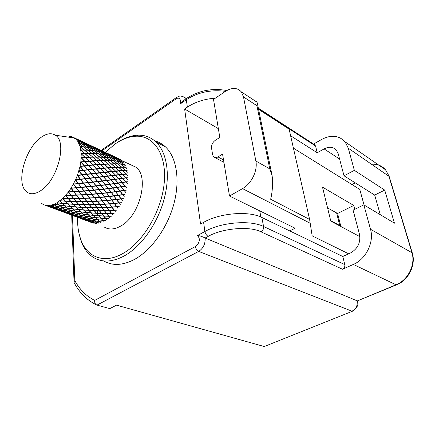 <?xml version="1.0" encoding="UTF-8"?>
<svg xmlns="http://www.w3.org/2000/svg" width="435" height="435" viewBox="0 0 435 435"><rect width="100%" height="100%" fill="white"/><g stroke="black" fill="none" stroke-linecap="round" stroke-linejoin="round"><path stroke-width="0.65" d="M41.086 190.416C57.85 179.698 67.392 141.647 55.365 135.214C51.21 132.626 46.273 133.474 40.553 137.759C25.273 148.726 15.877 182.26 25.964 191.231C29.825 194.836 34.865 194.565 41.086 190.416M81.443 153.789L84.961 153.642L88.762 157.111L85.135 157.318L81.253 153.794L80.839 161.869L80.018 166.513L77.425 175.289L75.505 179.949L71.112 188.072L68.387 192.02L62.896 198.224L56.99 202.764L62.303 203.221M81.236 157.622L84.939 157.329L81.253 153.8L80.127 146.535L77.68 141.217L75.864 139.108M69.301 136.28L71.731 136.715L75.804 139.053M89.289 221.719L92.889 222.976L94.177 223.253L89.507 221.393L95.45 223.383L94.444 222.812L96.826 223.389L94.324 222.742L92.193 221.388L96.951 222.492L98.179 223.264L97.206 222.546L99.62 222.997L97.092 222.464L95.02 220.85L99.822 221.703L101.023 222.611L100.083 221.747L102.513 222.073L99.974 221.649L97.929 219.773L102.763 220.393L103.949 221.431L103.019 220.42L105.455 220.627L102.91 220.311L100.882 218.18L105.716 218.571L106.896 219.735L105.977 218.587L108.402 218.68L105.868 218.462L103.829 216.086L108.636 216.266L109.827 217.554L108.897 216.271L111.3 216.26L108.783 216.135L106.716 213.525L111.474 213.509L112.681 214.912L111.73 213.503L114.095 213.4L111.616 213.357L109.489 210.535L114.177 210.344L115.416 211.856L114.427 210.333L116.749 210.154L114.307 210.176L112.11 207.163L116.694 206.832L117.977 208.436L116.944 206.815L119.206 206.565L116.819 206.647L114.525 203.471L118.994 203.025L120.321 204.711L119.228 203.004L121.425 202.71L119.103 202.824L116.689 199.518L121.017 198.996L122.409 200.742L121.251 198.969L123.366 198.643L121.115 198.784L118.57 195.375L122.746 194.804L124.203 196.598L122.969 194.777L124.997 194.44L122.822 194.592L120.136 191.117L124.138 190.535L125.671 192.357L124.35 190.503L126.286 190.171L124.198 190.312L121.349 186.816L125.171 186.256L126.786 188.089L125.372 186.224L127.216 185.919L125.215 186.039L122.202 182.542L125.835 182.042L127.531 183.864L126.025 182.015L127.765 181.748L125.856 181.83L122.67 178.377L126.112 177.964L127.901 179.764L126.297 177.942L127.939 177.736L126.117 177.763L122.762 174.392L126.009 174.098L127.879 175.854L126.183 174.082L127.727 173.951L125.998 173.908L122.463 170.645L125.53 170.498L127.482 172.2L125.688 170.493L127.134 170.449L125.492 170.324L121.795 167.209L124.676 167.236L126.715 168.856L124.829 167.236L126.188 167.29L124.622 167.078L120.767 164.131L123.48 164.348L125.595 165.887L123.622 164.365L124.894 164.522L123.409 164.212L119.402 161.456L121.952 161.885L124.144 163.326L122.088 161.912L123.284 162.19L121.871 161.771L117.727 159.232L120.136 159.884L122.393 161.211L120.261 159.922L121.387 160.319L115.77 157.475L120.364 159.58L118.173 158.416M103.965 226.847C108.766 229.974 114.443 229.658 121.001 225.901C139.847 215.727 149.499 176.849 136.041 167.263L130.005 164.441M118.788 158.699L114.671 156.736M105.303 152.342L114.938 144.105C122.23 139.026 129.423 136.394 136.525 136.204C154.191 135.731 166.937 154.958 164.207 183.021C161.613 211.024 143.202 242.186 123.04 253.436C104.444 264.214 87.277 257.466 80.921 239.93C78.463 233.323 77.359 225.808 77.609 217.369M78.876 232.877L81.285 241.67C84.004 248.825 88.115 254.116 93.617 257.553C102.383 262.735 112.725 262.126 124.644 255.715C141.478 246.243 157.628 223.421 164.115 199.197C170.612 174.957 166.888 152.228 155.942 141.946C150.956 137.329 145.105 135.067 138.395 135.16C131.473 135.345 124.453 137.803 117.325 142.522M103.748 260.913C112.573 266.079 122.931 265.519 134.817 259.244C151.619 249.962 167.633 227.483 173.967 203.558C180.318 179.622 176.447 157.095 165.42 146.823C162.244 143.865 158.661 141.864 154.675 140.815M102.002 150.798L175.919 98.979C178.149 97.505 179.677 98.033 180.509 100.545C180.764 100.746 180.552 101.964 179.873 104.193L182.14 101.485L184.119 100.104M355.27 182.869L351.975 184.565M336.614 212.933L339.757 225.493L330.682 220.637M339.354 225.689L339.757 225.493M98.098 160.754L98.343 160.433M97.783 210.54L97.478 213.106M371.718 164.212C377.379 163.913 381.984 165.773 385.535 169.791L388.798 175.892L411.88 252.392C415.838 264.388 408.095 280.167 396.008 284.784L357.445 300.895C358.88 304.418 357.304 307.828 352.72 311.123L264.246 346.537L116.515 305.147L109.805 308.611L96.978 305.104L198.686 251.403L351.975 311.177C356.08 309.008 357.777 305.539 357.064 300.77L205.124 238.032C202.367 236.586 199.844 235.737 197.555 235.498C199.301 237.7 199.785 239.723 199.007 241.572C198.398 243.709 197.185 245.373 195.364 246.569L94.699 300.4C86.331 296.213 79.692 289.607 74.787 280.58L72.482 215.456M290.613 135.747L317.224 152.767L324.097 148.911C329.023 146.41 333.096 146.802 336.32 150.091L338.196 153.724L344.025 175.8L374.687 195.076L384.709 190.106L394.453 223.171L363.818 204.858L370.506 229.267C374.366 242.039 365.976 259.206 353.345 264.442L342.53 269.243C344.341 268.216 345.091 266.671 344.792 264.605L342.791 256.487L261.854 217.473C248.722 210.627 219.767 212.981 203.607 222.356L200.54 224.058L184.63 109.016L187.365 107.14C195.261 101.899 204.575 98.919 215.309 98.196M95.934 304.598C86.619 299.933 79.333 292.576 74.07 282.522L74.032 281.804L74.787 280.58M96.978 305.104C95.227 304.331 94.471 302.765 94.699 300.4M259.728 210.861L260.886 217.027M184.63 109.016L218.348 128.64M223.525 159.922L217.951 156.91C216.19 157.91 214.727 157.872 213.569 156.796L212.595 154.691L211.557 148.069C211.361 144.915 212.601 142.332 215.276 140.315L219.811 137.455L213.514 99.403L225.319 91.448C231.942 87.321 237.271 87.451 241.3 91.839L243.508 96.945L255.851 161.004C257.906 170.433 251.435 183.842 242.54 188.627L229.495 196.022L295.099 228.223L289.737 230.914M342.791 256.487L350.452 253.001C357.766 248.766 360.784 242.567 359.511 234.411L353.1 210.138L363.818 204.858M264.246 346.537L352.399 311.248M293.429 148.161L359.778 189.421L364.051 204.999M348.669 253.812L312.156 235.846L309.611 219.43L270.657 199.252C272.098 193.51 272.723 186.833 272.527 179.225L272.076 175.533L257.254 102.845L256.938 105.71L269.765 168.872L272.076 175.533M217.951 156.91L222.557 154.088L229.495 196.022M340.861 226.494L337.598 213.476L327.582 207.925M317.224 152.767L315.56 146.002L314.277 144.545M374.687 195.076L380.282 214.7M313.559 144.077L321.693 139.434C331.106 134.54 338.892 135.328 345.053 141.794L348.283 148.177L389.2 176.485M195.364 246.569C195.832 248.896 196.941 250.506 198.686 251.403C203.286 248.358 205.434 243.899 205.124 238.032L208.224 236.363C221.812 228.397 249.549 225.765 260.984 231.822L342.53 269.243M359.897 236.662L330.796 221.116L322.509 187.137L353.78 205.45L354.802 209.295M256.808 102.051L257.254 102.845M256.732 101.665L254.905 100.8M258.575 109.337L289.112 129.146L309.611 219.43M353.78 205.45L337.598 213.476M384.709 190.106L354.356 170.351L348.283 148.177M344.025 175.8L354.356 170.351M56.838 202.851L59.182 205.032L54.06 204.249L56.99 202.764M53.913 204.309L56.289 206.217L51.21 205.179L54.06 204.249M51.069 205.211L53.494 206.848L48.492 205.554L51.21 205.179M48.356 205.554L50.851 206.919L45.936 205.363L48.492 205.554M41.396 203.286L43.484 204.581L48.399 206.44L44.615 205.026M67.246 136.954L66.919 136.682M75.853 138.531L73.858 137.629M73.966 137.694L78.534 140.026L76.043 139.167M75.956 139.2L80.41 141.777L77.599 141.103M77.68 141.217L81.998 144.034L79.029 143.588M79.094 143.729L83.27 146.758L80.127 146.535M80.17 146.693L84.194 149.917L80.872 149.89M81.079 150.07L84.406 150.091L88.376 153.408L84.939 153.452L81.079 150.07L84.754 153.457L81.242 153.604M81.225 157.834L84.738 161.461L80.839 161.869M80.812 162.092L84.156 165.795L80.067 166.284M80.018 166.513L83.194 170.243L78.92 170.781M79.306 171.569L81.872 174.739L77.425 175.289M77.343 175.517L80.214 179.198L75.603 179.726M75.505 179.949L78.24 183.543L73.488 184.01M73.374 184.222L75.994 187.702L71.112 188.072M70.987 188.268L73.51 191.596L68.529 191.835M68.387 192.02L70.829 195.157L65.772 195.239M65.625 195.402L68.007 198.333L63.021 198.376L68.137 198.485L70.524 201.302L65.37 201.079L63.021 198.376M62.743 198.365L65.092 201.062L59.948 200.747L65.223 201.204L67.583 203.781L62.412 203.335L60.073 200.883M82.22 219.039L86.755 220.773M81.883 218.935L82.231 219.061M91.464 222.405L84.64 219.854L91.497 222.388M79.806 218.185L86.636 220.724M74.923 216.304L81.905 218.925M74.57 216.2L74.934 216.331M94.074 222.671L89.387 221.328L87.245 220.11L91.943 221.323L94.15 222.633M89.137 221.257L82.313 218.696L86.995 220.045L89.197 221.225M84.281 219.718L77.338 217.125L84.314 219.702M72.335 215.39L79.447 218.038M67.311 213.454L74.597 216.19M66.947 213.351L67.322 213.487M96.836 222.405L92.084 221.312L90.001 219.833L94.759 220.801L96.94 222.35M91.828 221.252L87.13 220.045L84.994 218.68L89.751 219.778L91.915 221.203M86.88 219.974L82.193 218.636L79.931 217.369L84.738 218.62L86.956 219.936M81.938 218.56L74.831 215.896L79.67 217.299L81.998 218.533M76.957 216.978L69.714 214.27L76.99 216.962M64.603 212.498L71.96 215.238M59.122 210.426L66.974 213.34M99.713 221.605L94.906 220.757L92.878 219.017L97.674 219.74L99.843 221.535M94.651 220.708L89.893 219.751L87.81 218.125L92.617 218.974L94.77 220.643M89.637 219.697L84.879 218.604L82.683 217.076L87.555 218.076L89.746 219.637M84.618 218.544L79.806 217.299L77.501 215.869L82.416 217.016L84.711 218.495M79.545 217.223L74.7 215.831L72.297 214.504L77.24 215.803L79.621 217.19M74.439 215.749L67.082 212.998L72.031 214.433L74.499 215.722M69.317 214.123L61.879 211.339L69.355 214.107M56.713 209.545L64.211 212.34M51.58 207.571L59.149 210.409M51.21 207.468L51.596 207.604M102.649 220.284L97.821 219.67L95.814 217.669L100.626 218.158L102.79 220.202M97.565 219.637L92.769 218.919L90.725 217.032L95.559 217.641L97.701 219.555M92.508 218.876L87.701 218.033L85.548 216.238L90.458 216.994L92.639 218.805M87.44 217.984L82.563 216.989L80.317 215.292L85.282 216.195L87.555 217.919M82.297 216.929L77.376 215.787L75.037 214.199L80.045 215.243L82.405 216.875M77.109 215.722L72.166 214.433L69.747 212.954L74.771 214.14L77.207 215.673M100.882 218.18L98.772 215.809L103.568 216.075L105.607 218.446L100.773 218.06M71.9 214.357L66.947 212.927L64.451 211.568L69.475 212.884L71.976 214.319M66.68 212.845L59.182 210.04L64.184 211.492L66.74 212.818M61.476 211.192L53.956 208.376L61.514 211.176M48.802 206.582L56.322 209.393M46.561 205.766L51.243 207.457M100.518 218.038L95.705 217.56L93.677 215.412L98.511 215.793L100.67 217.946M95.45 217.533L90.61 216.929L88.49 214.868L93.416 215.39L95.597 217.446M90.349 216.891L85.434 216.141L83.221 214.178L88.218 214.841L90.491 216.809M85.168 216.097L80.192 215.2L77.903 213.34L82.954 214.14L85.298 216.021M79.926 215.146L74.912 214.107L72.553 212.362L77.631 213.297L80.045 215.086M74.641 214.047L69.616 212.867L67.186 211.241L72.275 212.307L74.755 213.993M103.829 216.086L105.319 217.837M101.698 213.46L106.461 213.525L108.527 216.124L103.72 215.956L101.48 213.237L103.568 216.075M98.772 215.809L96.624 213.291L101.437 213.454L103.459 215.945L98.663 215.684M93.302 215.271L88.37 214.754L86.179 212.536L91.181 212.965L93.416 215.39M69.344 212.802L64.315 211.486L61.835 209.98L66.914 211.182L69.437 212.758M64.048 211.415L59.046 209.969L56.517 208.588L61.563 209.915L64.124 211.377M58.779 209.887L51.254 207.071L56.245 208.517L58.834 209.86M53.554 208.224L46.072 205.429L53.592 208.207M98.408 215.668L93.563 215.292L91.448 212.981L96.363 213.28L98.566 215.575M88.104 214.721L83.101 214.069L80.839 211.948L85.907 212.508L88.256 214.64M82.829 214.031L77.778 213.237L75.456 211.225L80.567 211.916L82.976 213.955M77.506 213.193L72.422 212.264L70.046 210.366L75.179 211.182L77.642 213.123M72.15 212.209L67.055 211.149L64.636 209.371L69.769 210.317L72.275 212.149M106.716 213.525L108.783 216.135M108.897 216.271L109.827 217.554M104.536 210.665L109.239 210.54L111.36 213.357L106.602 213.378L104.302 210.453L106.461 213.525M99.517 210.698L104.286 210.67L106.347 213.378L101.589 213.324L99.289 210.48L101.437 213.454M96.624 213.291L98.152 215.091M94.373 210.605L99.256 210.698L101.333 213.319L96.516 213.161L94.15 210.377L96.363 213.28M91.448 212.981L89.131 210.382L94.112 210.6L96.249 213.145L91.328 212.856M91.062 212.835L86.059 212.41L83.803 210.034L88.86 210.371L91.181 212.965M66.783 211.089L61.705 209.898L59.247 208.251L64.358 209.317L66.892 211.035M61.427 209.828L56.381 208.512L53.896 207L58.97 208.191L61.525 209.784M56.115 208.436L51.118 207L48.622 205.63L53.63 206.935L56.191 208.403M85.787 212.383L80.714 211.829L78.409 209.556L83.525 210.013L85.951 212.302M80.442 211.796L75.331 211.111L72.982 208.947L78.131 209.529L80.6 211.714M75.054 211.073L69.921 210.257L67.534 208.213L72.705 208.914L75.201 210.997M69.644 210.214L64.505 209.273L62.096 207.354L67.256 208.169L69.779 210.143M109.489 210.535L111.616 213.357M111.73 213.503L112.681 214.912M107.244 207.457L111.86 207.18L114.057 210.187L109.375 210.377L106.999 207.267L109.239 210.54M102.301 207.674L106.999 207.473L109.125 210.388L104.427 210.513L102.056 207.468L104.286 210.67M97.222 207.772L102.046 207.68L104.172 210.518L99.403 210.551L96.983 207.56L99.256 210.698M92.03 207.761L96.961 207.778L99.142 210.551L94.259 210.464L91.79 207.533L94.112 210.6M89.131 210.382L90.154 211.54M86.734 207.625L91.758 207.756L93.993 210.458L89.006 210.246L86.505 207.392L88.86 210.371M83.803 210.034L83.525 210.013M64.228 209.219L59.111 208.158L56.691 206.369L61.819 207.305L64.353 209.159M58.839 208.099L53.766 206.913L51.341 205.271L56.414 206.32L58.948 208.039M83.406 209.882L78.284 209.425L75.94 207L81.089 207.359L83.406 209.882L81.367 207.375L86.462 207.615L88.74 210.235L83.678 209.904M78.006 209.398L72.852 208.827L70.486 206.516L75.663 206.978L78.175 209.317M72.574 208.795L67.409 208.099L65.027 205.907L70.209 206.484L72.732 208.713M67.131 208.055L61.971 207.245L59.584 205.189L64.75 205.875L67.278 207.984M112.11 207.163L114.307 210.176M114.427 210.333L115.416 211.856M109.772 203.901L114.285 203.493L116.575 206.663L111.991 207L109.511 203.727L111.86 207.18M104.933 204.271L109.533 203.923L111.746 207.017L107.13 207.299L104.672 204.086L106.999 207.473M99.941 204.537L104.683 204.287L106.879 207.316L102.187 207.517L99.686 204.336L102.046 207.68M94.825 204.7L99.686 204.548L101.931 207.528L97.103 207.62L94.569 204.493L96.961 207.778M89.588 204.76L94.558 204.706L96.842 207.625L91.905 207.609L89.344 204.542L91.758 207.756M84.27 204.711L89.322 204.76L91.638 207.604L86.608 207.479L84.026 204.488L86.462 207.615M81.367 207.375L82.03 208.115M78.882 204.559L83.993 204.706L86.337 207.468L81.236 207.234L78.648 204.325L81.089 207.359M75.94 207L73.444 204.303L78.605 204.548L80.964 207.218L75.815 206.87M75.538 206.848L70.361 206.386L67.99 203.933L73.167 204.287L75.663 206.978M61.694 207.201L56.561 206.272L54.185 204.352L59.307 205.146L61.83 207.131M70.084 206.359L64.902 205.788L62.537 203.46L67.713 203.912L70.252 206.272M64.625 205.755L59.459 205.075L57.115 202.884L62.259 203.433L64.782 205.673M114.525 203.471L116.819 206.647M116.944 206.815L117.977 208.436M112.078 200.051L116.455 199.545L118.864 202.851L114.4 203.297L111.8 199.899L114.285 203.493M107.363 200.54L111.838 200.078L114.16 203.319L109.653 203.732L107.086 200.372L109.533 203.923M102.486 200.943L107.113 200.562L109.413 203.754L104.813 204.102L102.214 200.763L104.683 204.287M97.462 201.258L102.23 200.959L104.563 204.118L99.822 204.368L97.195 201.068L99.686 204.548M92.318 201.481L97.206 201.269L99.561 204.385L94.699 204.537L92.057 201.28L94.558 204.706M87.071 201.617L92.057 201.492L94.433 204.542L89.463 204.602L86.815 201.405L89.322 204.76M86.337 207.468L86.608 207.479M81.742 201.661L86.804 201.623L89.191 204.602L84.14 204.559L81.492 201.438L83.993 204.706M80.964 207.218L81.236 207.234M76.353 201.606L81.47 201.661L83.868 204.553L78.751 204.412L76.114 201.378L78.605 204.548M73.444 204.303L73.917 204.82M70.932 201.459L76.081 201.601L78.474 204.401L73.319 204.162L70.698 201.226L73.167 204.287M73.042 204.145L67.865 203.797L65.5 201.22L70.655 201.448L73.319 204.162M116.689 199.518L119.103 202.824M119.228 203.004L120.321 204.711M114.111 195.978L118.347 195.407L120.886 198.811L116.558 199.339L113.823 195.848L116.455 199.545M109.544 196.549L113.883 196.011L116.324 199.366L111.953 199.877L109.256 196.408L111.838 200.078M104.802 197.055L109.305 196.576L111.713 199.904L107.233 200.366L104.52 196.897L107.113 200.562M99.903 197.49L104.558 197.077L106.988 200.388L102.355 200.769L99.626 197.316L102.23 200.959M94.873 197.849L99.653 197.506L102.1 200.785L97.337 201.084L94.596 197.669L97.206 201.269M89.724 198.137L94.612 197.865L97.076 201.1L92.187 201.313L89.452 197.941L92.057 201.492M89.191 204.602L89.463 204.602M84.482 198.344L89.458 198.148L91.926 201.323L86.94 201.454L84.216 198.142L86.804 201.623M83.868 204.553L84.14 204.559M79.17 198.474L84.216 198.355L86.674 201.459L81.611 201.497L78.909 198.262L81.47 201.661M78.474 204.401L78.751 204.412M73.803 198.523L78.898 198.48L81.34 201.497L76.228 201.454L73.553 198.3L76.081 201.601M68.415 198.49L73.531 198.523L75.951 201.448L70.802 201.313L68.17 198.262L70.655 201.448M65.5 201.22L65.93 201.699M62.879 198.24L65.223 201.204M59.802 200.861L62.134 203.308M118.57 195.375L121.115 198.784M121.251 198.969L122.409 200.742M115.846 191.748L119.919 191.15L122.599 194.619L118.434 195.195L115.552 191.645L118.347 195.407M111.442 192.368L115.628 191.781L118.206 195.223L113.981 195.799L111.142 192.248L113.883 196.011M106.852 192.939L111.213 192.4L113.752 195.826L109.408 196.37L106.559 192.808L109.305 196.576M102.105 193.461L106.613 192.966L109.174 196.397L104.666 196.87L101.812 193.314L104.558 197.077M97.206 193.923L101.855 193.483L104.422 196.897L99.773 197.311L96.918 193.76L99.653 197.506M92.182 194.325L96.951 193.945L99.517 197.327L94.738 197.669L91.894 194.157L94.612 197.865M87.049 194.673L91.921 194.347L94.477 197.686L89.594 197.963L86.772 194.488L89.458 198.148M81.834 194.951L86.788 194.684L89.327 197.974L84.352 198.175L81.557 194.76L84.216 198.355M81.34 201.497L81.611 201.497M76.555 195.168L81.562 194.967L84.08 198.181L79.034 198.306L76.288 194.967L78.898 198.48M75.951 201.448L76.228 201.454M71.231 195.32L76.283 195.179L78.762 198.311L73.673 198.36L70.976 195.103L73.531 198.523M70.524 201.302L70.802 201.313M65.734 195.282L68.137 198.485M65.092 201.062L65.37 201.079M73.401 198.36L68.284 198.333L65.897 195.402L70.959 195.326L73.673 198.36M120.136 191.117L122.822 194.592M122.969 194.777L124.203 196.598M117.319 187.838L119.919 191.15M113.024 188.072L117.037 187.474L119.772 190.96L115.705 191.563L112.714 187.974L115.628 191.781M108.609 188.67L112.801 188.105L115.487 191.596L111.3 192.183L108.299 188.562L111.213 192.4M104.019 189.241L108.375 188.703L111.072 192.216L106.711 192.754L103.715 189.116L106.613 192.966M99.278 189.769L103.78 189.268L106.477 192.781L101.964 193.27L98.973 189.633L101.855 193.483M94.395 190.258L99.028 189.796L101.714 193.298L97.065 193.738L94.096 190.106L96.951 193.945M89.398 190.704L94.145 190.28L96.809 193.76L92.041 194.146L89.104 190.541L91.921 194.347M84.303 191.101L89.142 190.726L91.78 194.162L86.913 194.488L84.015 190.932L86.788 194.684M84.08 198.181L84.352 198.175M79.132 191.454L84.042 191.123L86.647 194.505L81.698 194.777L78.855 191.269L81.562 194.967M78.762 198.311L79.034 198.306M73.912 191.759L78.865 191.471L81.427 194.788L76.419 194.994L73.64 191.563L76.283 195.179M68.474 191.906L70.959 195.326M68.007 198.333L68.284 198.333M123.986 190.345L119.989 190.932L117.249 187.441L121.142 186.843L124.198 190.312M76.147 195.005L71.101 195.152L68.659 192.009L73.64 191.77L76.419 194.994M110.028 184.326L114.046 183.766L116.89 187.284L112.872 187.882L109.712 184.239L112.801 188.105M105.618 184.902L109.805 184.358L112.649 187.915L108.456 188.48L105.303 184.804L108.375 188.703M101.045 185.462L105.39 184.935L108.228 188.513L103.873 189.046L100.735 185.348L103.78 189.268M96.331 185.995L100.811 185.489L103.633 189.078L99.131 189.578L96.021 185.87L99.028 189.796M91.486 186.506L96.086 186.022L98.881 189.606L94.248 190.068L91.181 186.37L94.145 190.28M86.532 186.99L91.236 186.533L93.998 190.09L89.257 190.514L86.233 186.838L89.142 190.726M81.497 187.441L86.277 187.012L88.996 190.535L84.162 190.916L81.204 187.284L84.042 191.123M81.427 194.788L81.698 194.777M76.397 187.866L81.236 187.469L83.901 190.938L78.996 191.275L76.109 187.692L78.865 191.471M71.052 188.17L73.64 191.77M70.829 195.157L71.101 195.152M125.014 186.066L121.196 186.626L118.293 183.13L122.001 182.575L125.215 186.039M120.99 186.658L117.102 187.251L114.258 183.733L118.092 183.157L121.196 186.626M78.73 191.291L73.776 191.579L71.248 188.252L76.13 187.887L78.996 191.275M109.283 183.711L109.805 184.358M102.486 181.074L106.657 180.558L109.647 184.163L105.46 184.712L102.171 180.987L105.39 184.935M97.951 181.618L102.258 181.101L105.232 184.739L100.893 185.267L97.63 181.52L100.811 185.489M93.275 182.156L97.712 181.645L100.654 185.294L96.178 185.799L92.959 182.042L96.086 186.022M88.49 182.689L93.036 182.183L95.934 185.827L91.334 186.316L88.174 182.564L91.236 186.533M83.602 183.206L88.24 182.716L91.084 186.338L86.386 186.8L83.297 183.07L86.277 187.012M78.643 183.711L83.351 183.233L86.13 186.822L81.35 187.257L78.344 183.565L81.236 187.469M73.417 184.141L76.13 187.887M125.666 181.852L122.039 182.357L118.967 178.883L122.485 178.404L125.856 181.83M121.838 182.385L118.135 182.939L115.128 179.427L118.777 178.91L122.039 182.357M117.934 182.972L114.1 183.543L111.094 179.976L114.927 179.459L118.135 182.939M113.888 183.575L109.87 184.135L106.874 180.525L110.881 180.008L114.1 183.543M81.095 187.278L76.255 187.681L73.629 184.201L78.387 183.739L81.35 187.257M101.121 179.742L102.258 181.101M94.738 177.736L99.001 177.23L102.094 180.906L97.788 181.422L94.417 177.643L97.712 181.645M90.127 178.274L94.504 177.763L97.554 181.449L93.117 181.96L89.806 178.171L93.036 182.183M85.412 178.818L89.887 178.301L92.878 181.988L88.332 182.493L85.097 178.703L88.24 182.716M80.616 179.367L85.168 178.845L88.087 182.521L83.449 183.01L80.306 179.242L83.351 183.233M75.532 179.889L78.387 183.739M125.938 177.779L122.501 178.192L119.255 174.783L122.583 174.408L126.117 177.763M122.311 178.219L118.798 178.698L115.618 175.234L119.076 174.805L122.501 178.192M118.608 178.725L114.96 179.242L111.784 175.702L115.427 175.256L118.798 178.698M114.758 179.269L110.925 179.785L107.766 176.186L111.583 175.724L114.96 179.242M110.713 179.813L106.711 180.335L103.573 176.692L107.554 176.213L110.925 179.785M106.488 180.362L102.323 180.878L99.223 177.208L103.356 176.713L106.711 180.335M83.199 183.037L78.496 183.521L75.75 179.921L80.366 179.394L83.449 183.01M93.025 175.996L94.504 177.763M86.897 174.353L91.198 173.842L94.341 177.562L89.963 178.073L86.57 174.261L89.887 178.301M82.275 174.908L86.663 174.381L89.724 178.1L85.255 178.616L81.954 174.81L85.168 178.845M77.354 175.484L80.366 179.394M125.824 173.918L122.578 174.212L119.163 170.895L122.3 170.656L125.998 173.908M122.404 174.228L119.081 174.604L115.726 171.216L118.989 170.911L122.578 174.212M118.896 174.625L115.444 175.049L112.094 171.575L115.547 171.238L119.081 174.604M115.253 175.071L111.61 175.512L108.277 171.961L111.904 171.591L115.444 175.049M111.409 175.533L107.592 175.996L104.286 172.38L108.081 171.983L111.61 175.512M107.38 176.017L103.399 176.496L100.137 172.831L104.079 172.401L107.592 175.996M103.182 176.518L99.055 177.007L95.847 173.309L99.925 172.853L103.399 176.496M98.832 177.034L94.569 177.534L91.426 173.821L95.624 173.337L99.055 177.007M85.01 178.644L80.459 179.171L77.582 175.49L82.036 174.941L85.255 178.616M85.102 172.51L86.663 174.381M79.17 171.39L82.036 174.941M125.329 170.33L122.273 170.471L118.69 167.29L121.637 167.209L125.372 170.487M122.104 170.482L118.978 170.721L115.449 167.448L118.527 167.296L122.273 170.471M118.804 170.737L115.541 171.037L112.023 167.66L115.28 167.459L118.978 170.721M115.362 171.053L111.909 171.385L108.407 167.915L111.844 167.671L115.541 171.037M111.719 171.406L108.097 171.771L104.623 168.22L108.217 167.932L111.909 171.385M107.896 171.787L104.106 172.184L100.675 168.568L104.422 168.236L108.097 171.771M103.9 172.206L99.963 172.635L96.581 168.965L100.469 168.59L104.106 172.184M99.745 172.657L95.673 173.108L92.361 169.405L96.369 168.987L99.963 172.635M95.45 173.135L91.252 173.619L88.028 169.889L92.144 169.427L95.673 173.108M91.024 173.647L86.728 174.152L83.596 170.417L87.799 169.916L91.252 173.619M86.494 174.179L82.112 174.707L79.088 170.982L83.368 170.444L86.728 174.152M115.449 167.448L111.567 164.028L114.639 163.995L118.331 167.127L115.259 167.274M124.47 167.073L121.593 167.045L117.847 164.017L120.62 164.12L124.513 167.23M121.441 167.045L118.494 167.122L114.802 163.99L117.695 164.011L121.479 167.214M115.085 167.285L111.828 167.48L108.152 164.125L111.398 164.033L115.085 167.285L111.828 167.48M111.648 167.491L108.217 167.731L104.569 164.278L107.972 164.131L111.648 167.491L108.217 167.731M108.027 167.741L104.433 168.03L100.828 164.495L104.384 164.289L108.027 167.741L104.433 168.03M104.231 168.046L100.485 168.378L96.94 164.773L100.632 164.506L104.231 168.046L100.485 168.378M100.284 168.394L96.396 168.769L92.921 165.11L96.739 164.789L100.344 168.541L97.516 168.872M96.184 168.791L92.182 169.204L88.783 165.512L89.338 165.452L92.709 165.131L96.396 168.769M91.964 169.231L87.848 169.688L84.553 165.969L88.571 165.534L92.182 169.204M87.625 169.715L83.422 170.215L80.241 166.485L84.336 165.991L87.848 169.688M123.263 164.196L120.56 163.973L116.656 161.124L119.266 161.434L123.301 164.332M120.413 163.962L117.64 163.854L113.791 160.896L116.515 161.113L120.451 164.109M117.493 163.848L114.601 163.826L110.746 160.738L113.638 160.89L117.532 164.011M114.438 163.826L111.365 163.854L107.521 160.645L110.582 160.732L114.481 163.995M111.197 163.859L107.951 163.946L104.134 160.624L107.353 160.64L111.365 163.854M107.771 163.951L104.367 164.093L100.594 160.678L103.96 160.624L107.951 163.946M104.182 164.104L100.626 164.305L96.907 160.803L100.409 160.684L104.367 164.093M100.436 164.321L96.744 164.582L93.095 161.01L96.717 160.814L100.626 164.305M96.543 164.593L92.731 164.914L89.164 161.287L92.894 161.021L96.744 164.582M92.524 164.936L88.604 165.311L85.135 161.641L88.963 161.303L92.731 164.914M88.387 165.333L84.374 165.768L81.024 162.07L84.928 161.662L88.604 165.311M121.735 161.749L119.185 161.309L115.139 158.666L117.597 159.199L121.762 161.853M119.049 161.293L116.444 160.977L112.442 158.215L115.003 158.644L119.081 161.412M116.303 160.961L113.578 160.738L109.571 157.834L112.301 158.193L116.335 161.097M113.432 160.727L110.533 160.569L106.531 157.535L109.419 157.818L113.47 160.874M110.376 160.564L107.314 160.471L103.334 157.318L106.374 157.524L110.419 160.722M107.146 160.471L103.927 160.45L99.985 157.176L103.166 157.307L107.195 160.64M103.748 160.45L100.387 160.493L96.499 157.127L99.811 157.176L103.802 160.629M100.202 160.499L96.706 160.618L92.883 157.166L96.314 157.127L100.387 160.493M96.516 160.629L92.894 160.819L89.159 157.291L92.698 157.171L96.706 160.618M92.698 160.83L88.974 161.091L85.336 157.508L88.968 157.301L92.894 160.819M88.767 161.108L84.95 161.445L81.427 157.813L85.135 157.519L88.974 161.091M81.427 157.813L85.135 157.318M119.908 159.754L117.504 159.096L113.323 156.676L115.645 157.432L119.924 159.824M117.374 159.063L114.922 158.53L110.784 155.98L113.198 156.638L117.396 159.15M114.786 158.503L112.225 158.068L108.07 155.371L110.648 155.947L114.813 158.606M112.083 158.046L109.354 157.682L105.199 154.844L107.929 155.338L112.116 158.166M109.201 157.666L106.314 157.372L102.181 154.403L105.052 154.816L109.239 157.796M106.156 157.361L103.117 157.149L99.017 154.055L102.024 154.381L106.2 157.508M102.948 157.138L99.773 157.002L95.716 153.8L98.848 154.039L102.997 157.296M99.593 157.002L96.287 156.948L92.302 153.642L95.548 153.789L99.648 157.171M96.108 156.948L92.677 156.981L88.773 153.588L92.122 153.642L96.162 157.127M92.492 156.986L88.957 157.1L85.146 153.637L88.588 153.588L92.677 156.981M114.818 157.323L116.759 158.237M84.939 157.329L91.029 157.214M117.814 158.253L111.246 155.17L117.825 158.269M115.416 157.312L113.1 156.546L108.837 154.229L115.433 157.356M112.975 156.508L110.555 155.844L106.27 153.37L108.712 154.186L112.991 156.578M110.419 155.812L107.842 155.224L103.557 152.603L106.14 153.332L110.447 155.899M107.701 155.197L104.976 154.691L100.697 151.929L103.416 152.565L107.733 155.3M104.824 154.664L101.953 154.246L97.701 151.347L100.55 151.897L104.862 154.784M101.795 154.224L98.794 153.887L94.585 150.874L97.549 151.32L101.839 154.36M98.625 153.876L95.499 153.631L91.35 150.505L94.422 150.853L98.674 154.023M95.325 153.62L92.084 153.468L88.011 150.244L91.181 150.488L95.374 153.778M91.905 153.463L88.561 153.408L84.586 150.097L87.843 150.233L91.959 153.637M107.858 154.066L109.837 154.996M112.752 155.833L107.76 153.495M110.898 155.007L104.21 151.869L110.903 155.029M108.478 154.061L106.037 153.24L101.627 150.847L108.494 154.104M105.906 153.202L103.323 152.462L98.914 149.928L101.491 150.798L105.928 153.267M103.182 152.424L100.463 151.782L96.075 149.107L98.772 149.879L103.209 152.511M100.316 151.75L97.473 151.195L93.123 148.389L95.928 149.064L100.349 151.853M97.315 151.168L94.357 150.711L90.061 147.786L92.965 148.357L97.353 151.288M94.194 150.689L91.127 150.336L86.902 147.302L89.898 147.759L94.237 150.825M90.958 150.32L87.794 150.075L83.656 146.943L86.739 147.28L91.002 150.472M87.62 150.064L84.368 149.923L80.344 146.704L83.493 146.927L87.669 150.222M100.594 150.668L102.66 151.63M105.808 152.576L100.594 150.135M103.84 151.695L96.864 148.427L103.851 151.717M101.252 150.673L98.674 149.792L94.167 147.351L101.268 150.717M98.533 149.749L95.836 148.966L91.355 146.388L94.025 147.296L98.555 149.814M95.689 148.922L92.883 148.243L88.452 145.54L91.209 146.339L95.722 149.009M92.731 148.21L89.827 147.634L85.456 144.811L88.3 145.497L92.764 148.313M89.67 147.606L86.674 147.144L82.389 144.213L85.303 144.779L89.708 147.726M86.511 147.122L83.433 146.774L79.252 143.751L82.231 144.186L86.549 147.258M93.095 147.155L95.216 148.145M98.56 149.178L93.166 146.649M96.483 148.248L89.322 144.888L96.494 148.27M93.781 147.171L91.111 146.252L86.554 143.784L93.797 147.215M90.969 146.203L88.213 145.393L83.71 142.805L86.413 143.729L90.991 146.274M88.06 145.355L85.222 144.665L80.801 141.962L83.563 142.762L88.087 145.442M85.064 144.632L82.155 144.061L77.832 141.25L80.649 141.919L85.102 144.735M85.472 143.583L87.614 144.589M91.073 145.671L85.581 143.093M88.936 144.708L81.693 141.31L88.941 144.725M86.168 143.604L83.466 142.669L78.92 140.206L86.184 143.648M83.319 142.626L80.562 141.815L76.103 139.243L78.778 140.152L83.346 142.691M77.843 140.01L79.975 141.011M83.466 142.104L77.957 139.515M81.302 141.13L74.102 137.748L81.312 141.147M73.819 137.846L71.596 136.889M67.012 136.916L68.251 137.101M81.253 153.794L83.33 153.702M80.823 162.016L98.979 160.727M80.04 166.409L92.584 165.083L107.075 164.164M78.893 170.879L97.32 168.823M77.397 175.359L122.55 170.64M75.587 179.769L127.727 173.951M73.477 184.027L97.63 181.52L127.939 177.736M75.505 187.741L100.735 185.348L127.765 181.748M83.422 190.97L103.715 189.116L127.216 185.919M91.676 194.173L106.559 192.808L126.286 190.171M100.164 197.278L124.997 194.44M108.821 200.209L123.366 198.643M116.216 203.123L121.425 202.71M203.607 222.356L204.896 231.496L197.555 235.498M179.873 104.193L186.321 99.724L187.365 107.14M182.183 96.255L184.56 97.396L185.533 99.131M176.866 97.233L176.044 97.788L175.919 98.979M344.792 264.605L263.561 226.494C250.364 219.8 221.197 222.214 204.896 231.496C205.385 233.807 206.494 235.427 208.224 236.363M187.229 97.951L186.441 98.5L186.321 99.724C197.963 92.258 211.008 89.469 225.45 91.361M324.097 148.911L339.604 159.052M310.226 223.269L242.54 188.627M258.499 108.957L315.56 146.002M260.984 231.822C262.919 230.583 263.779 228.81 263.561 226.494L261.854 217.473M370.506 229.267L412.271 252.898M353.345 264.442L396.008 284.784L396.709 284.762C408.764 280.124 416.219 264.409 412.211 252.708L389.129 176.262L385.535 169.791L345.053 141.794M243.508 96.945L256.938 105.71M269.765 168.872L255.851 161.004M55.365 135.214L74.472 138.009M119.75 159.634L120.196 159.846M120.544 160.009L136.041 167.263M136.525 136.204L138.395 135.16M155.942 141.946L165.42 146.823M80.921 239.93L81.285 241.67M186.425 98.511L184.56 97.396C179.622 95.178 179.851 95.901 176.044 97.788L101.137 150.39M71.71 215.162L74.026 281.804M182.14 101.485L186.441 98.5C198.605 90.572 212.062 87.908 226.825 90.523M396.421 284.881L357.429 300.873M241.3 91.839L257.058 102.214M258.341 108.168L315.081 145.067M223.927 162.353L215.042 157.584M113.606 156.758L119.391 159.471M112.817 156.388L113.258 156.595M106.575 153.468L112.464 156.225M105.748 153.076L106.205 153.294M99.234 150.026L105.379 152.902M98.375 149.624L98.854 149.847M91.682 146.492L97.995 149.444M90.812 146.084L91.296 146.307M84.042 142.914L90.42 145.899M83.161 142.501L83.65 142.729M76.429 139.347L82.775 142.316"/></g></svg>

